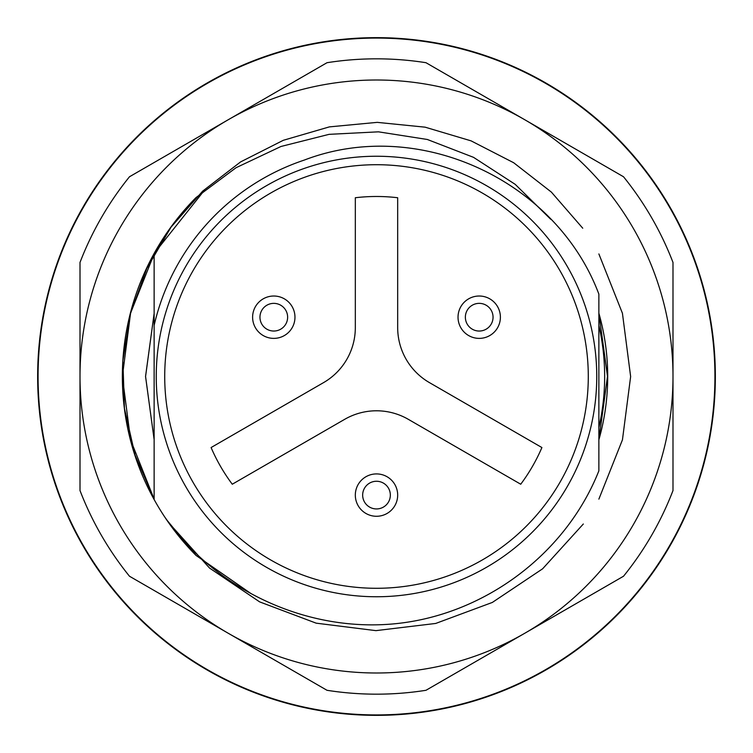 <?xml version="1.0" encoding="UTF-8"?>
<svg xmlns="http://www.w3.org/2000/svg" width="753" height="753" viewBox="0 0 753 753"><rect width="100%" height="100%" fill="white"/><g stroke="black" fill="none" stroke-linecap="round" stroke-linejoin="round"><path stroke-width="1.13" d="M37.65 376.5A338.85 338.85 0 0 0 545.925 669.954A338.85 338.85 0 0 0 545.925 83.046A338.85 338.85 0 0 0 37.65 376.5M38.074 376.5A338.426 338.426 0 0 1 376.5 38.074A338.426 338.426 0 0 1 714.926 376.5A338.426 338.426 0 0 1 376.5 714.926A338.426 338.426 0 0 1 38.074 376.5M465.363 317.201A13.846 13.846 0 0 0 486.127 329.193A13.846 13.846 0 0 0 486.127 305.21A13.846 13.846 0 0 0 465.363 317.201M286.799 321.936A13.846 13.846 0 0 0 271.391 303.572A13.846 13.846 0 0 0 263.192 326.096A13.846 13.846 0 0 0 286.799 321.936M389.508 499.832A13.846 13.846 0 0 0 374.1 481.468A13.846 13.846 0 0 0 365.892 503.992A13.846 13.846 0 0 0 389.508 499.832M458.031 317.201A21.178 21.178 0 0 1 489.798 298.856A21.178 21.178 0 0 1 489.798 335.546A21.178 21.178 0 0 1 458.031 317.201M293.689 324.449A21.178 21.178 0 0 1 257.564 330.812A21.178 21.178 0 0 1 270.111 296.343A21.178 21.178 0 0 1 293.689 324.449M396.398 502.345A21.178 21.178 0 0 1 360.273 508.708A21.178 21.178 0 0 1 372.82 474.239A21.178 21.178 0 0 1 396.398 502.345M429.445 382.618L541.906 447.546A180.014 180.014 0 0 1 520.728 484.226L408.267 419.299A63.534 63.534 0 0 0 344.733 419.299L232.272 484.226A180.014 180.014 0 0 1 211.094 447.546L323.555 382.618A63.534 63.534 0 0 0 355.322 327.593L355.322 197.738A180.014 180.014 0 0 1 397.678 197.738L397.678 327.593A63.534 63.534 0 0 0 429.445 382.618M164.719 376.5A211.781 211.781 0 0 0 482.391 559.912A211.781 211.781 0 0 0 482.391 193.088A211.781 211.781 0 0 0 164.719 376.5M156.248 376.5A220.252 220.252 0 0 1 486.626 185.756A220.252 220.252 0 0 1 486.626 567.244A220.252 220.252 0 0 1 156.248 376.5M154.13 325.465A228.15 228.15 0 0 1 304.287 160.078C418.593 116.226 556.213 180.353 598.87 294.141L598.87 470.823C565.767 554.377 484.226 614.683 395.786 623.672C307.346 632.661 215.772 590.437 164.493 516.633A254.138 254.138 0 0 1 154.13 499.531L154.13 253.469L171.185 226.935M598.87 427.535A228.15 228.15 0 0 0 598.87 325.465M204.562 190.085L154.13 253.469M425.982 690.294A317.672 317.672 0 0 1 327.018 690.294L129.488 576.243A317.672 317.672 0 0 1 80.006 490.551L80.006 262.449A317.672 317.672 0 0 1 129.488 176.757L327.018 62.706A317.672 317.672 0 0 1 425.982 62.706L623.512 176.757A317.672 317.672 0 0 1 672.994 262.449L672.994 490.551A317.672 317.672 0 0 1 623.512 576.243L425.982 690.294M550.622 219.179L515.193 184.344L473.524 157.339L427.318 139.474L378.467 131.831L329.08 134.345L280.991 146.477L236.028 167.731L196.025 197.578A254.138 254.138 0 0 0 154.13 499.531M598.87 313.21A231.199 231.199 0 0 1 598.87 439.79M164.493 516.633A254.138 254.138 0 0 0 196.025 555.422L250.834 593.468M672.994 376.5A296.494 296.494 0 0 1 228.253 633.273A296.494 296.494 0 0 1 228.253 119.727A296.494 296.494 0 0 1 672.994 376.5M598.87 313.361L607.53 376.387L598.87 439.63L607.492 376.359L598.87 313.399M154.13 313.455L145.545 376.453L154.13 439.573L145.564 376.481L154.13 313.464M154.13 253.912L130.57 313.163L122.362 376.528L130.57 439.874L154.13 499.145L135.069 455.141L124.461 408.502L122.871 360.781L130.504 313.559L146.788 268.454L171.063 227.105L202.661 191.13L240.565 161.933L283.307 140.303L329.372 126.89L377.262 122.362L425.134 127.172L471.105 140.867L513.687 162.742L551.394 192.119L582.747 228.215M169.124 523.231L209.55 568.063L259.625 601.873L316.175 623.164L375.935 630.638L435.714 623.446L492.34 602.438L542.612 568.807L583.321 524.003M598.87 499.126L622.449 439.818L630.638 376.566L622.43 313.276L598.87 253.94M167.26 520.539L196.025 555.422"/></g></svg>
